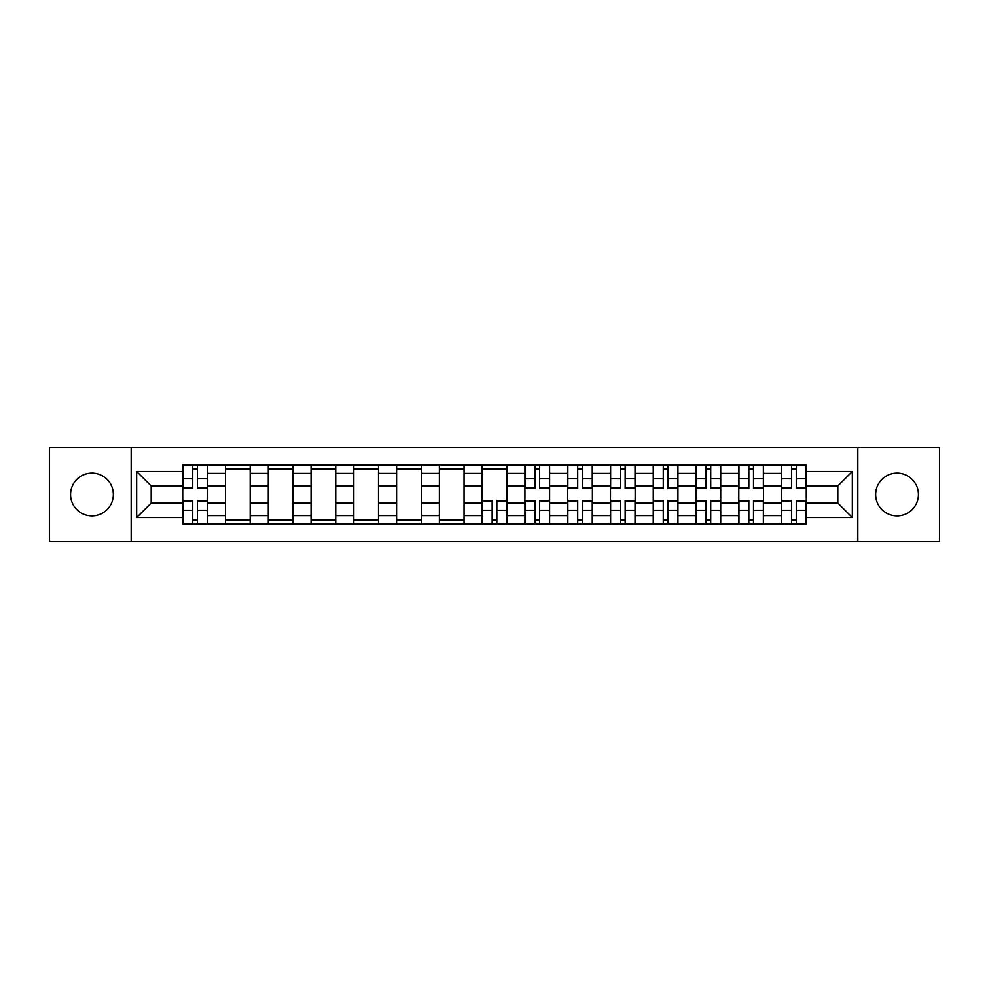 <?xml version="1.0" encoding="UTF-8"?>
<svg xmlns="http://www.w3.org/2000/svg" width="989" height="989" viewBox="0 0 989 989"><rect width="100%" height="100%" fill="white"/><g stroke="black" fill="none" stroke-linecap="round" stroke-linejoin="round"><path stroke-width="1.48" d="M897.048 473.113A21.387 21.387 0 0 0 875.661 494.5A21.387 21.387 0 0 0 897.048 515.887A21.387 21.387 0 0 0 918.435 494.5A21.387 21.387 0 0 0 897.048 473.113M91.952 473.113A21.387 21.387 0 0 0 70.565 494.5A21.387 21.387 0 0 0 91.952 515.887A21.387 21.387 0 0 0 113.339 494.5A21.387 21.387 0 0 0 91.952 473.113M857.834 541.527L939.55 541.527L939.55 447.473L49.45 447.473L49.45 541.527L857.834 541.527L857.834 447.473M225.492 523.972L225.492 473.385L207.393 473.385L207.393 523.972M207.393 473.385L207.393 465.028M225.492 473.385L225.492 465.028M250.18 465.028L250.18 523.972M268.279 523.972L268.279 465.028M292.954 465.028L292.954 523.972M311.053 523.972L311.053 465.028M335.728 465.028L335.728 523.972M353.827 523.972L353.827 465.028M378.503 465.028L378.503 523.972M396.601 523.972L396.601 465.028M421.289 465.028L421.289 523.972M439.388 523.972L439.388 465.028M464.064 465.028L464.064 523.972M482.162 523.972L482.162 465.028M506.838 465.028L506.838 523.972M524.936 523.972L524.936 465.028M549.612 465.028L549.612 523.972M567.711 523.972L567.711 465.028M592.399 465.028L592.399 523.972M610.497 523.972L610.497 465.028M635.173 465.028L635.173 523.972M653.272 523.972L653.272 465.028M677.947 465.028L677.947 523.972M696.046 523.972L696.046 465.028M720.721 465.028L720.721 523.972M738.82 523.972L738.82 465.028M763.508 465.028L763.508 523.972M781.607 523.972L781.607 465.028M781.607 503.005L763.508 503.005M738.82 503.005L720.721 503.005M696.046 503.005L677.947 503.005M653.272 503.005L635.173 503.005M610.497 503.005L592.399 503.005M567.711 503.005L549.612 503.005M524.936 503.005L506.838 503.005M482.162 503.005L464.064 503.005M439.388 503.005L421.289 503.005M396.601 503.005L378.503 503.005M353.827 503.005L335.728 503.005M311.053 503.005L292.954 503.005M268.279 503.005L250.18 503.005M225.492 503.005L207.393 503.005M781.607 485.995L763.508 485.995M738.82 485.995L720.721 485.995M696.046 485.995L677.947 485.995M653.272 485.995L635.173 485.995M610.497 485.995L592.399 485.995M567.711 485.995L549.612 485.995M524.936 485.995L506.838 485.995M482.162 485.995L464.064 485.995M439.388 485.995L421.289 485.995M396.601 485.995L378.503 485.995M353.827 485.995L335.728 485.995M311.053 485.995L292.954 485.995M268.279 485.995L250.18 485.995M225.492 485.995L207.393 485.995M151.181 503.005L182.718 503.005L182.718 485.995L151.181 485.995L151.181 503.005L136.655 517.531L136.655 471.469L182.718 471.469L182.718 485.995M806.282 485.995L806.282 503.005L837.819 503.005L837.819 485.995L806.282 485.995L806.282 465.028L182.718 465.028L182.718 471.469M806.282 471.469L852.345 471.469L852.345 517.531L806.282 517.531L806.282 503.005M182.718 503.005L182.718 523.972L806.282 523.972L806.282 517.531M182.718 517.531L136.655 517.531M131.166 541.527L131.166 447.473M197.392 519.868L192.731 519.868M192.731 469.132L197.392 469.132M250.18 519.868L225.492 519.868M225.492 469.132L250.18 469.132M292.954 519.868L268.279 519.868M268.279 469.132L292.954 469.132M335.728 519.868L311.053 519.868M311.053 469.132L335.728 469.132M378.503 519.868L353.827 519.868M353.827 469.132L378.503 469.132M421.289 519.868L396.601 519.868M396.601 469.132L421.289 469.132M464.064 519.868L439.388 519.868M439.388 469.132L464.064 469.132M496.837 519.868L492.163 519.868M482.162 469.132L506.838 469.132M539.611 519.868L534.95 519.868M534.95 469.132L539.611 469.132M582.385 519.868L577.724 519.868M577.724 469.132L582.385 469.132M625.159 519.868L620.499 519.868M620.499 469.132L625.159 469.132M667.946 519.868L663.273 519.868M663.273 469.132L667.946 469.132M710.72 519.868L706.059 519.868M706.059 469.132L710.72 469.132M753.494 519.868L748.834 519.868M748.834 469.132L753.494 469.132M796.269 519.868L791.608 519.868M791.608 469.132L796.269 469.132M136.655 471.469L151.181 485.995M837.819 503.005L852.345 517.531M837.819 485.995L852.345 471.469M197.392 488.603L197.392 465.3L207.257 465.3L207.257 488.603L197.392 488.603M192.731 468.86L197.392 468.86M192.731 465.3L182.854 465.3L182.854 488.603L192.731 488.603L192.731 465.3L197.392 465.3M192.731 500.397L192.731 523.7L182.854 523.7L182.854 500.397L192.731 500.397M197.392 520.14L192.731 520.14M197.392 523.7L207.257 523.7L207.257 500.397L197.392 500.397L197.392 523.7L192.731 523.7M539.611 488.603L539.611 465.3L549.476 465.3L549.476 488.603L539.611 488.603M534.95 468.86L539.611 468.86M534.95 465.3L525.072 465.3L525.072 488.603L534.95 488.603L534.95 465.3L539.611 465.3M582.385 488.603L582.385 465.3L592.263 465.3L592.263 488.603L582.385 488.603M577.724 468.86L582.385 468.86M577.724 465.3L567.847 465.3L567.847 488.603L577.724 488.603L577.724 465.3L582.385 465.3M625.159 488.603L625.159 465.3L635.037 465.3L635.037 488.603L625.159 488.603M620.499 468.86L625.159 468.86M620.499 465.3L610.633 465.3L610.633 488.603L620.499 488.603L620.499 465.3L625.159 465.3M667.946 488.603L667.946 465.3L677.811 465.3L677.811 488.603L667.946 488.603M663.273 468.86L667.946 468.86M663.273 465.3L653.408 465.3L653.408 488.603L663.273 488.603L663.273 465.3L667.946 465.3M710.72 488.603L710.72 465.3L720.585 465.3L720.585 488.603L710.72 488.603M706.059 468.86L710.72 468.86M706.059 465.3L696.182 465.3L696.182 488.603L706.059 488.603L706.059 465.3L710.72 465.3M492.163 500.397L492.163 523.7L482.298 523.7L482.298 500.397L492.163 500.397M496.837 520.14L492.163 520.14M496.837 523.7L506.702 523.7L506.702 500.397L496.837 500.397L496.837 523.7L492.163 523.7M534.95 500.397L534.95 523.7L525.072 523.7L525.072 500.397L534.95 500.397M539.611 520.14L534.95 520.14M539.611 523.7L549.476 523.7L549.476 500.397L539.611 500.397L539.611 523.7L534.95 523.7M577.724 500.397L577.724 523.7L567.847 523.7L567.847 500.397L577.724 500.397M582.385 520.14L577.724 520.14M582.385 523.7L592.263 523.7L592.263 500.397L582.385 500.397L582.385 523.7L577.724 523.7M620.499 500.397L620.499 523.7L610.633 523.7L610.633 500.397L620.499 500.397M625.159 520.14L620.499 520.14M625.159 523.7L635.037 523.7L635.037 500.397L625.159 500.397L625.159 523.7L620.499 523.7M663.273 500.397L663.273 523.7L653.408 523.7L653.408 500.397L663.273 500.397M667.946 520.14L663.273 520.14M667.946 523.7L677.811 523.7L677.811 500.397L667.946 500.397L667.946 523.7L663.273 523.7M706.059 500.397L706.059 523.7L696.182 523.7L696.182 500.397L706.059 500.397M710.72 520.14L706.059 520.14M710.72 523.7L720.585 523.7L720.585 500.397L710.72 500.397L710.72 523.7L706.059 523.7M753.494 488.603L753.494 465.3L763.372 465.3L763.372 488.603L753.494 488.603M748.834 468.86L753.494 468.86M748.834 465.3L738.956 465.3L738.956 488.603L748.834 488.603L748.834 465.3L753.494 465.3M748.834 500.397L748.834 523.7L738.956 523.7L738.956 500.397L748.834 500.397M753.494 520.14L748.834 520.14M753.494 523.7L763.372 523.7L763.372 500.397L753.494 500.397L753.494 523.7L748.834 523.7M796.269 488.603L796.269 465.3L806.146 465.3L806.146 488.603L796.269 488.603M791.608 468.86L796.269 468.86M791.608 465.3L781.743 465.3L781.743 488.603L791.608 488.603L791.608 465.3L796.269 465.3M791.608 500.397L791.608 523.7L781.743 523.7L781.743 500.397L791.608 500.397M796.269 520.14L791.608 520.14M796.269 523.7L806.146 523.7L806.146 500.397L796.269 500.397L796.269 523.7L791.608 523.7M738.82 473.385L720.721 473.385M696.046 473.385L677.947 473.385M653.272 473.385L635.173 473.385M610.497 473.385L592.399 473.385M567.711 473.385L549.612 473.385M524.936 473.385L506.838 473.385M482.162 473.385L464.064 473.385M439.388 473.385L421.289 473.385M396.601 473.385L378.503 473.385M353.827 473.385L335.728 473.385M311.053 473.385L292.954 473.385M268.279 473.385L250.18 473.385M781.607 473.385L763.508 473.385M738.82 515.615L720.721 515.615M696.046 515.615L677.947 515.615M653.272 515.615L635.173 515.615M610.497 515.615L592.399 515.615M567.711 515.615L549.612 515.615M524.936 515.615L506.838 515.615M482.162 515.615L464.064 515.615M439.388 515.615L421.289 515.615M396.601 515.615L378.503 515.615M353.827 515.615L335.728 515.615M311.053 515.615L292.954 515.615M268.279 515.615L250.18 515.615M225.492 515.615L207.393 515.615M781.607 515.615L763.508 515.615M197.392 488.022L207.257 488.022M197.392 478.763L207.257 478.763M182.854 488.022L192.731 488.022M182.854 478.763L192.731 478.763M192.731 500.978L182.854 500.978M192.731 510.237L182.854 510.237M207.257 500.978L197.392 500.978M207.257 510.237L197.392 510.237M539.611 488.022L549.476 488.022M539.611 478.763L549.476 478.763M525.072 488.022L534.95 488.022M525.072 478.763L534.95 478.763M582.385 488.022L592.263 488.022M582.385 478.763L592.263 478.763M567.847 488.022L577.724 488.022M567.847 478.763L577.724 478.763M625.159 488.022L635.037 488.022M625.159 478.763L635.037 478.763M610.633 488.022L620.499 488.022M610.633 478.763L620.499 478.763M667.946 488.022L677.811 488.022M667.946 478.763L677.811 478.763M653.408 488.022L663.273 488.022M653.408 478.763L663.273 478.763M710.72 488.022L720.585 488.022M710.72 478.763L720.585 478.763M696.182 488.022L706.059 488.022M696.182 478.763L706.059 478.763M492.163 500.978L482.298 500.978M492.163 510.237L482.298 510.237M506.702 500.978L496.837 500.978M506.702 510.237L496.837 510.237M534.95 500.978L525.072 500.978M534.95 510.237L525.072 510.237M549.476 500.978L539.611 500.978M549.476 510.237L539.611 510.237M577.724 500.978L567.847 500.978M577.724 510.237L567.847 510.237M592.263 500.978L582.385 500.978M592.263 510.237L582.385 510.237M620.499 500.978L610.633 500.978M620.499 510.237L610.633 510.237M635.037 500.978L625.159 500.978M635.037 510.237L625.159 510.237M663.273 500.978L653.408 500.978M663.273 510.237L653.408 510.237M677.811 500.978L667.946 500.978M677.811 510.237L667.946 510.237M706.059 500.978L696.182 500.978M706.059 510.237L696.182 510.237M720.585 500.978L710.72 500.978M720.585 510.237L710.72 510.237M753.494 488.022L763.372 488.022M753.494 478.763L763.372 478.763M738.956 488.022L748.834 488.022M738.956 478.763L748.834 478.763M748.834 500.978L738.956 500.978M748.834 510.237L738.956 510.237M763.372 500.978L753.494 500.978M763.372 510.237L753.494 510.237M796.269 488.022L806.146 488.022M796.269 478.763L806.146 478.763M781.743 488.022L791.608 488.022M781.743 478.763L791.608 478.763M791.608 500.978L781.743 500.978M791.608 510.237L781.743 510.237M806.146 500.978L796.269 500.978M806.146 510.237L796.269 510.237"/></g></svg>

